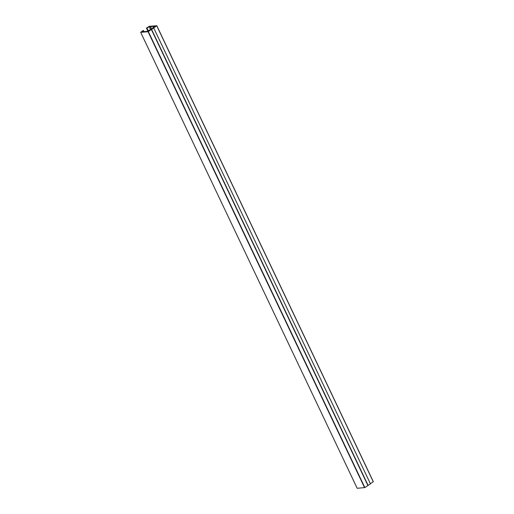 <?xml version="1.0" encoding="UTF-8"?>
<svg xmlns="http://www.w3.org/2000/svg" width="514" height="514" viewBox="0 0 514 514"><rect width="100%" height="100%" fill="white"/><g stroke="black" fill="none" stroke-linecap="round" stroke-linejoin="round"><path stroke-width="0.77" d="M156.789 25.751L373.312 481.669L370.395 483.725M143.425 30.538L141.992 31.791L147.139 31.36L151.926 28.752L154.553 26.387L149.233 26.767L146.959 28.09L146.471 28.129L147.602 27.345L149.381 26.317L156.809 25.713L153.699 27.897L370.446 483.841L364.844 487.574L357.191 488.3L140.688 32.343L142.937 30.583L143.425 30.538L143.984 31.714M153.943 27.878L148.071 31.727L140.688 32.343M151.379 29.51L367.889 485.467M151.624 29.484L368.133 485.447M146.471 28.129L147.884 31.11M146.959 28.09L148.289 30.879M149.233 26.767L150.583 29.613M150.287 26.683L151.405 29.041M150.429 26.58L151.553 28.938M153.712 26.394L153.988 26.979M148.071 31.727L364.58 487.683M148.34 31.617L364.844 487.574M156.738 25.79L373.248 481.746M373.312 481.669L156.809 25.713"/></g></svg>
